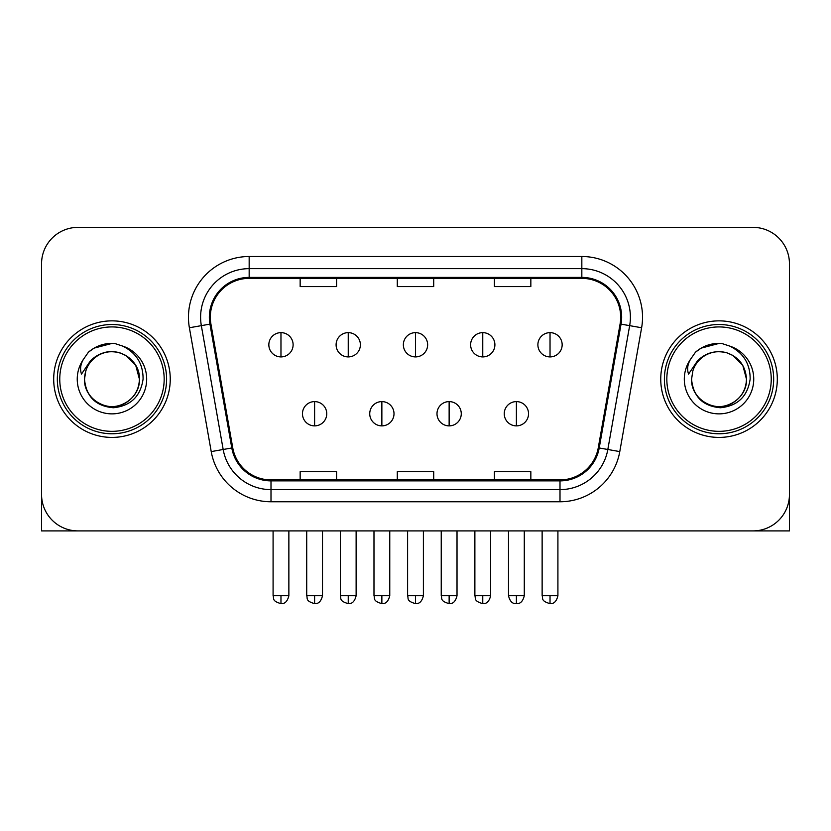 <?xml version="1.0" encoding="UTF-8"?>
<svg xmlns="http://www.w3.org/2000/svg" width="831" height="831" viewBox="0 0 831 831"><rect width="100%" height="100%" fill="white"/><g stroke="black" fill="none" stroke-linecap="round" stroke-linejoin="round"><path stroke-width="1.25" d="M53.693 379.133A58.274 58.274 0 0 0 111.967 437.418A58.274 58.274 0 0 0 170.251 379.133A58.274 58.274 0 0 0 111.967 320.859A58.274 58.274 0 0 0 53.693 379.133A58.274 58.274 0 0 0 111.967 437.418A58.274 58.274 0 0 0 170.251 379.133A58.274 58.274 0 0 0 111.967 320.859A58.274 58.274 0 0 0 53.693 379.133M660.749 379.133A58.274 58.274 0 0 0 719.033 437.418A58.274 58.274 0 0 0 777.307 379.133A58.274 58.274 0 0 0 719.033 320.859A58.274 58.274 0 0 0 660.749 379.133A58.274 58.274 0 0 0 719.033 437.418A58.274 58.274 0 0 0 777.307 379.133A58.274 58.274 0 0 0 719.033 320.859A58.274 58.274 0 0 0 660.749 379.133M210.316 317.213A38.849 38.849 0 0 1 249.165 278.364L581.835 278.364A38.849 38.849 0 0 1 620.092 323.965L598.258 447.805A38.849 38.849 0 0 1 560.001 479.913L270.999 479.913A38.849 38.849 0 0 1 232.742 447.805L210.908 323.965A38.849 38.849 0 0 1 210.316 317.213M209.339 317.213A39.826 39.826 0 0 0 209.942 324.132L231.787 447.971A39.826 39.826 0 0 0 270.999 480.879L560.001 480.879A39.826 39.826 0 0 0 599.213 447.971L621.058 324.132A39.826 39.826 0 0 0 581.835 277.398L249.165 277.398A39.826 39.826 0 0 0 209.339 317.213M189.385 327.757A60.705 60.705 0 0 1 249.165 256.509L581.835 256.509A60.705 60.705 0 0 1 641.615 327.757L619.781 451.597A60.705 60.705 0 0 1 560.001 501.768L270.999 501.768A60.705 60.705 0 0 1 211.219 451.597L189.385 327.757L201.341 325.648A48.562 48.562 0 0 1 249.165 268.652L581.835 268.652A48.562 48.562 0 0 1 629.659 325.648L607.825 449.488A48.562 48.562 0 0 1 560.001 489.625L270.999 489.625A48.562 48.562 0 0 1 223.175 449.488L201.341 325.648A48.562 48.562 0 0 1 200.603 317.213M789.45 263.791A36.419 36.419 0 0 0 753.031 227.372L77.969 227.372A36.419 36.419 0 0 0 41.55 263.791L41.55 494.476A36.419 36.419 0 0 0 77.969 530.905L753.031 530.905A36.419 36.419 0 0 0 789.45 494.476L789.45 263.791L789.45 530.905L648.616 530.905M599.213 447.971L607.825 449.488L629.659 325.648L641.615 327.757M397.291 278.364L397.291 286.591L433.709 286.591L433.709 278.364M300.157 278.364L300.157 286.591L336.586 286.591L336.586 278.364M494.414 278.364L494.414 286.591L530.843 286.591L530.843 278.364M433.709 479.913L433.709 471.686L397.291 471.686L397.291 479.913M336.586 479.913L336.586 471.686L300.157 471.686L300.157 479.913M530.843 479.913L530.843 471.686L494.414 471.686L494.414 479.913M41.55 263.791L41.55 530.905L182.384 530.905M753.031 227.372L77.969 227.372M77.969 530.905L753.031 530.905M280.971 332.639A12.143 12.143 0 0 0 268.839 344.782A12.143 12.143 0 0 0 280.971 356.915A12.143 12.143 0 0 0 293.114 344.782A12.143 12.143 0 0 0 280.971 332.639L280.971 356.915A12.143 12.143 0 0 0 293.114 344.782A12.143 12.143 0 0 0 280.971 332.639M314.606 401.602A12.143 12.143 0 0 0 302.463 413.745A12.143 12.143 0 0 0 314.606 425.877A12.143 12.143 0 0 0 326.749 413.745A12.143 12.143 0 0 0 314.606 401.602L314.606 425.877A12.143 12.143 0 0 0 326.749 413.745A12.143 12.143 0 0 0 314.606 401.602M348.241 332.639A12.143 12.143 0 0 0 336.098 344.782A12.143 12.143 0 0 0 348.241 356.915A12.143 12.143 0 0 0 360.384 344.782A12.143 12.143 0 0 0 348.241 332.639L348.241 356.915A12.143 12.143 0 0 0 360.384 344.782A12.143 12.143 0 0 0 348.241 332.639M415.5 332.639A12.143 12.143 0 0 0 403.357 344.782A12.143 12.143 0 0 0 415.5 356.915A12.143 12.143 0 0 0 427.643 344.782A12.143 12.143 0 0 0 415.5 332.639L415.5 356.915A12.143 12.143 0 0 0 427.643 344.782A12.143 12.143 0 0 0 415.5 332.639M482.759 332.639A12.143 12.143 0 0 0 470.616 344.782A12.143 12.143 0 0 0 482.759 356.915A12.143 12.143 0 0 0 494.902 344.782A12.143 12.143 0 0 0 482.759 332.639L482.759 356.915A12.143 12.143 0 0 0 494.902 344.782A12.143 12.143 0 0 0 482.759 332.639M550.029 332.639A12.143 12.143 0 0 0 537.886 344.782A12.143 12.143 0 0 0 550.029 356.915A12.143 12.143 0 0 0 562.161 344.782A12.143 12.143 0 0 0 550.029 332.639L550.029 356.915A12.143 12.143 0 0 0 562.161 344.782A12.143 12.143 0 0 0 550.029 332.639M381.865 401.602A12.143 12.143 0 0 0 369.733 413.745A12.143 12.143 0 0 0 381.865 425.877A12.143 12.143 0 0 0 394.008 413.745A12.143 12.143 0 0 0 381.865 401.602L381.865 425.877A12.143 12.143 0 0 0 394.008 413.745A12.143 12.143 0 0 0 381.865 401.602M449.135 401.602A12.143 12.143 0 0 0 436.992 413.745A12.143 12.143 0 0 0 449.135 425.877A12.143 12.143 0 0 0 461.267 413.745A12.143 12.143 0 0 0 449.135 401.602L449.135 425.877A12.143 12.143 0 0 0 461.267 413.745A12.143 12.143 0 0 0 449.135 401.602M516.394 401.602A12.143 12.143 0 0 0 504.251 413.745A12.143 12.143 0 0 0 516.394 425.877A12.143 12.143 0 0 0 528.537 413.745A12.143 12.143 0 0 0 516.394 401.602L516.394 425.877A12.143 12.143 0 0 0 528.537 413.745A12.143 12.143 0 0 0 516.394 401.602M166.605 379.133A54.638 54.638 0 0 0 111.967 324.505A54.638 54.638 0 0 0 57.329 379.133A54.638 54.638 0 0 0 111.967 433.772A54.638 54.638 0 0 0 166.605 379.133M164.174 379.133A52.208 52.208 0 0 0 111.967 326.926A52.208 52.208 0 0 0 59.759 379.133A52.208 52.208 0 0 0 111.967 431.341A52.208 52.208 0 0 0 164.174 379.133M85.79 370.886L84.492 379.133C86.164 396.688 95.794 406.224 113.38 407.751C130.664 405.964 140.564 396.418 143.077 379.133C143.202 363.999 136.44 352.998 122.811 346.143L114.616 343.442C104.716 342.86 95.991 345.769 88.439 352.167L83.484 359.262C80.472 364.352 79.807 369.296 81.5 374.075L90.34 360.976C98.577 352.739 108.383 350.017 119.747 352.811A27.444 27.444 0 0 0 85.79 370.886L84.523 379.133C84.897 368.787 89.468 360.862 98.245 355.367C115.353 344.408 140.356 358.847 139.411 379.133C139.047 389.49 134.466 397.405 125.689 402.91C108.581 413.859 83.588 399.431 84.523 379.133L85.79 370.886M119.747 352.811C132.004 357.174 138.559 365.952 139.411 379.133L135.733 365.411L125.689 355.367L119.747 352.811L125.689 355.367L135.733 365.411L139.411 379.133L135.733 365.411L125.689 355.367L119.747 352.811L125.689 355.367L135.733 365.411L139.411 379.133L135.733 365.411L125.689 355.367L119.747 352.811L125.689 355.367L135.733 365.411L139.411 379.133L135.733 365.411L125.689 355.367L119.747 352.811L125.689 355.367L135.733 365.411L139.411 379.133C139.047 389.49 134.466 397.405 125.689 402.91C108.581 413.859 83.588 399.431 84.523 379.133C83.588 399.431 108.581 413.859 125.689 402.91C134.466 397.405 139.047 389.49 139.411 379.133C140.356 399.431 115.353 413.859 98.245 402.91C89.468 397.405 84.897 389.49 84.523 379.133M114.782 406.442L113.909 406.515M88.512 352.105L94.069 348.137L112.247 343.348L94.069 348.137L88.512 352.105L94.069 348.137L112.247 343.348L94.069 348.137L88.512 352.105L94.069 348.137L112.247 343.348L94.069 348.137L88.512 352.105L94.069 348.137L112.247 343.348L94.069 348.137L88.512 352.105L94.069 348.137L112.247 343.348L94.069 348.137L88.512 352.105L94.069 348.137L112.247 343.348L94.069 348.137L88.512 352.105L94.069 348.137L112.247 343.348M773.671 379.133A54.638 54.638 0 0 0 719.033 324.505A54.638 54.638 0 0 0 664.395 379.133A54.638 54.638 0 0 0 719.033 433.772A54.638 54.638 0 0 0 773.671 379.133M771.241 379.133A52.208 52.208 0 0 0 719.033 326.926A52.208 52.208 0 0 0 666.826 379.133A52.208 52.208 0 0 0 719.033 431.341A52.208 52.208 0 0 0 771.241 379.133M692.857 370.886L691.548 379.133C693.231 396.688 702.86 406.224 720.446 407.751C737.72 405.964 747.62 396.418 750.144 379.133C750.258 363.999 743.506 352.998 729.878 346.143L721.672 343.442C711.772 342.86 703.047 345.769 695.495 352.167L690.551 359.262C687.528 364.352 686.873 369.296 688.567 374.075L697.406 360.976C705.644 352.739 715.439 350.017 726.813 352.811A27.444 27.444 0 0 0 692.857 370.886L691.589 379.133C690.644 399.431 715.647 413.859 732.755 402.91C741.532 397.405 746.103 389.49 746.477 379.133C746.103 389.49 741.532 397.405 732.755 402.91C715.647 413.859 690.644 399.431 691.589 379.133C690.644 399.431 715.647 413.859 732.755 402.91C741.532 397.405 746.103 389.49 746.477 379.133C747.412 399.431 722.419 413.859 705.311 402.91C696.534 397.405 691.953 389.49 691.589 379.133M726.813 352.811C739.071 357.174 745.625 365.952 746.477 379.133L742.8 365.411L732.755 355.367L726.813 352.811L732.755 355.367L742.8 365.411L746.477 379.133L742.8 365.411L732.755 355.367L726.813 352.811L732.755 355.367L742.8 365.411L746.477 379.133L742.8 365.411L732.755 355.367L726.813 352.811L732.755 355.367L742.8 365.411L746.477 379.133L742.8 365.411L732.755 355.367L726.813 352.811L732.755 355.367L742.8 365.411L746.477 379.133L742.8 365.411L732.755 355.367L726.813 352.811L732.755 355.367M721.838 406.442L720.976 406.515M695.568 352.105L701.135 348.137L719.314 343.348L701.135 348.137L695.568 352.105L701.135 348.137L719.314 343.348L701.135 348.137L695.568 352.105L701.135 348.137L719.314 343.348L701.135 348.137L695.568 352.105L701.135 348.137L719.314 343.348L701.135 348.137L695.568 352.105L701.135 348.137L719.314 343.348L701.135 348.137L695.568 352.105L701.135 348.137L719.314 343.348L701.135 348.137L695.568 352.105L701.135 348.137L719.314 343.348M581.835 256.509L581.835 277.398M201.341 325.648L209.942 324.132M270.999 501.768L270.999 480.879M560.001 480.879L560.001 501.768M211.219 451.597L231.787 447.971M621.058 324.132L629.659 325.648M249.165 256.509L249.165 277.398M607.825 449.488L619.781 451.597M280.971 595.734L273.087 595.734C274.199 598.185 271.394 600.958 280.971 603.628L280.971 595.734L288.866 595.734L288.866 530.905M314.606 595.734L306.712 595.734C307.834 598.185 305.029 600.958 314.606 603.628L314.606 595.734L322.501 595.734L322.501 530.905M348.241 595.734L340.346 595.734C341.458 598.185 338.664 600.958 348.241 603.628L348.241 595.734L356.125 595.734L356.125 530.905M415.5 595.734L407.606 595.734C408.727 598.185 405.923 600.958 415.5 603.628L415.5 595.734L423.395 595.734L423.395 530.905M482.759 595.734L474.875 595.734C475.986 598.185 473.182 600.958 482.759 603.628L482.759 595.734L490.654 595.734L490.654 530.905M550.029 595.734L542.134 595.734C543.245 598.185 540.451 600.958 550.029 603.628L550.029 595.734L557.913 595.734L557.913 530.905M381.865 595.734L373.981 595.734C375.093 598.185 372.288 600.958 381.865 603.628L381.865 595.734L389.76 595.734L389.76 530.905M449.135 595.734L441.24 595.734C442.352 598.185 439.557 600.958 449.135 603.628L449.135 595.734L457.019 595.734L457.019 530.905M516.394 595.734L508.499 595.734C509.881 601.364 512.509 603.992 516.394 603.628L516.394 595.734L524.288 595.734L524.288 530.905M83.484 359.262A34.736 34.736 0 0 0 111.967 413.869A34.736 34.736 0 0 0 122.811 346.143M690.551 359.262A34.736 34.736 0 0 0 719.033 413.869A34.736 34.736 0 0 0 729.878 346.143M273.087 595.734L273.087 530.905M288.866 595.734C287.484 601.364 284.856 603.992 280.971 603.628M306.712 595.734L306.712 530.905M322.501 595.734C321.119 601.364 318.491 603.992 314.606 603.628M340.346 595.734L340.346 530.905M356.125 595.734C354.754 601.364 352.126 603.992 348.241 603.628M407.606 595.734L407.606 530.905M423.395 595.734C422.013 601.364 419.385 603.992 415.5 603.628M474.875 595.734L474.875 530.905M490.654 595.734C489.272 601.364 486.644 603.992 482.759 603.628M542.134 595.734L542.134 530.905M557.913 595.734C556.541 601.364 553.913 603.992 550.029 603.628M373.981 595.734L373.981 530.905M389.76 595.734C388.378 601.364 385.75 603.992 381.865 603.628M441.24 595.734L441.24 530.905M457.019 595.734C455.648 601.364 453.02 603.992 449.135 603.628M508.499 595.734L508.499 530.905M524.288 595.734C522.907 601.364 520.279 603.992 516.394 603.628"/></g></svg>
